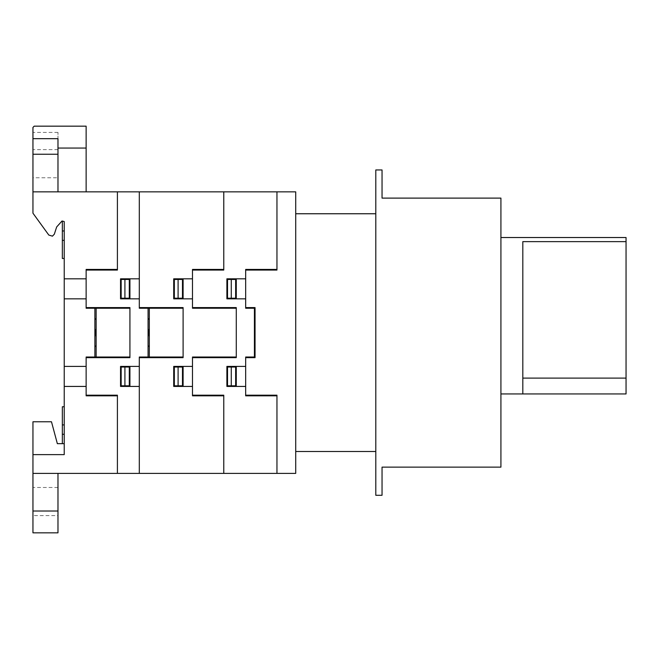 <?xml version="1.0" encoding="UTF-8"?>
<svg xmlns="http://www.w3.org/2000/svg" width="659" height="659" viewBox="0 0 659 659"><rect width="100%" height="100%" fill="white"/><g stroke="black" fill="none" stroke-linecap="round" stroke-linejoin="round"><path stroke-width="0.49" stroke-dasharray="3.29 2.47" d="M626.05 237.528L626.05 393.942M522.818 393.942L522.818 241.639L522.818 378.109L522.818 241.639L626.05 241.639M500.922 393.942L500.922 237.528L500.922 393.942M522.818 378.109L626.05 378.109M32.95 138.678L57.976 138.678L57.976 148.061L86.131 148.061L86.131 126.166L34.202 126.166L32.95 127.418L32.95 191.851L86.131 191.851L86.131 148.061L57.976 148.061L86.131 148.061M57.976 148.061L57.976 191.851L32.95 191.851L295.718 191.851L295.718 473.393L32.95 473.393L57.976 473.393L57.976 532.834M86.131 191.851L57.976 191.851L57.976 132.418L57.976 191.851M375.795 169.956L375.795 495.288L382.047 495.288L382.047 467.14L500.922 467.14L500.922 198.112L382.047 198.112L382.047 169.956L375.795 169.956M375.795 332.622L375.795 451.497L375.795 332.622M295.718 332.622L295.718 451.497L295.718 332.622M32.95 515.626L32.95 487.479L32.95 515.626L57.976 515.626L57.976 487.479L57.976 515.626M57.976 487.479L32.95 487.479M57.976 177.765L57.976 149.618L57.976 177.765L32.95 177.765L32.95 149.618L32.95 177.765M57.976 149.618L32.95 149.618M32.95 532.834L32.95 421.776L51.484 421.776L57.349 443.672L64.228 443.672L64.228 221.572L62.037 220.987L56.666 226.96L54.326 234.184L52.432 236.161L48.815 235.065L32.95 213.195L32.95 191.851M57.976 473.393L32.95 473.393M626.05 311.122L626.05 306.773L626.05 311.122M626.05 310.859L626.05 309.73L626.05 310.859M626.05 309.73L626.05 307.827L626.05 309.73M626.05 307.827L626.05 306.427L626.05 307.827M626.05 304.87L626.05 290.454L626.05 304.87M626.05 309.878C626.05 334.558 626.05 334.558 626.05 309.878C626.05 285.19 626.05 285.19 626.05 309.878M276.953 395.812L245.667 395.812L245.667 357.03L254.423 357.03L254.423 308.231L245.667 308.231L245.667 269.432L276.953 269.432M245.667 307.596L255.049 307.596L255.049 357.648L245.667 357.648M192.486 307.596L236.284 307.596L236.284 357.648L192.486 357.648M276.953 473.393L276.953 395.186L245.667 395.186M227.528 367.038L227.528 385.803M231.276 367.038L231.276 385.803M226.894 367.038L235.65 367.038L235.65 385.803L226.894 385.803M236.284 366.404L236.284 386.429M233.772 367.038L233.772 366.404M233.772 386.429L233.772 385.803M233.154 386.429L233.154 385.803M223.772 269.432L192.486 269.432L192.486 308.231L236.284 308.231M223.772 395.812L192.486 395.812L192.486 357.03L236.284 357.03M245.667 386.429L226.894 386.429L226.894 366.404L245.667 366.404M227.495 367.038L227.437 366.404M276.953 191.851L276.953 270.058L245.667 270.058M227.528 298.214L227.528 279.441M233.772 298.214L233.772 298.84M233.772 278.823L233.772 279.441M233.154 278.823L233.154 279.441M231.276 298.214L231.276 279.441M226.894 298.214L235.65 298.214L235.65 279.441L226.894 279.441M236.284 298.84L236.284 278.823M227.437 298.84L227.495 298.214M245.667 278.823L226.894 278.823L226.894 298.84L245.667 298.84M139.304 307.596L183.103 307.596L183.103 357.648L139.304 357.648M223.772 473.393L223.772 395.186L192.486 395.186M174.347 367.038L174.347 385.803M178.095 367.038L178.095 385.803M173.712 367.038L182.477 367.038L182.477 385.803L173.712 385.803M183.103 366.404L183.103 386.429M180.599 367.038L180.599 366.404M180.599 386.429L180.599 385.803M179.973 386.429L179.973 385.803M148.069 357.03L148.069 308.231M149.313 357.03L149.313 308.231M86.131 307.596L129.922 307.596L129.922 357.648L86.131 357.648M139.304 191.851L139.304 308.231L183.103 308.231M143.061 308.231L143.061 307.596M148.069 318.857L149.313 318.857M148.069 319.17L149.313 319.17M148.069 346.387L149.313 346.387M149.313 346.074L148.069 346.074M149.313 328.767L148.069 332.63L149.313 336.477M149.313 335.958L148.374 332.655L149.296 329.393M139.304 473.393L139.304 357.03L183.103 357.03M129.922 366.404L129.922 386.429M124.913 367.038L124.913 385.803M120.539 367.038L129.296 367.038L129.296 385.803L120.539 385.803M124.88 367.038L124.913 366.404M127.418 367.038L127.418 366.404M143.061 357.03L143.061 357.648M127.418 386.429L127.418 385.803M126.792 386.429L126.792 385.803M192.486 386.429L173.712 386.429L173.712 366.404L192.486 366.404M174.322 367.038L174.256 366.404M32.95 454.619L64.228 454.619L64.228 443.672M96.14 357.03L96.14 308.231M94.888 357.03L94.888 308.231M94.888 319.17L96.14 319.17M94.888 318.857L96.14 318.857M89.879 308.231L89.879 307.596M117.409 269.432L86.131 269.432L86.131 308.231L129.922 308.231M96.14 346.074L94.888 346.074M94.888 346.387L96.14 346.387M96.14 335.958L95.201 332.655L96.123 329.393M96.14 328.767L94.888 332.63L96.14 336.477M117.409 473.393L117.409 395.186L86.131 395.186M129.922 357.03L86.131 357.03L86.131 395.812L117.409 395.812M89.879 357.03L89.879 357.648M139.304 386.429L120.539 386.429L120.539 366.404L139.304 366.404M121.165 367.038L121.165 385.803M120.786 366.404L120.844 367.038M64.228 386.429L86.131 386.429M64.228 366.404L86.131 366.404M223.772 191.851L223.772 270.058L192.486 270.058M174.347 298.214L174.347 279.441M180.599 298.214L180.599 298.84M180.599 278.823L180.599 279.441M179.973 278.823L179.973 279.441M178.095 298.214L178.095 279.441M173.712 298.214L182.477 298.214L182.477 279.441L173.712 279.441M183.103 298.84L183.103 278.823M124.88 298.214L124.913 298.84M127.418 298.214L127.418 298.84M127.418 278.823L127.418 279.441M126.792 278.823L126.792 279.441M129.922 298.84L129.922 278.823M124.913 298.214L124.913 279.441M120.539 298.214L129.296 298.214L129.296 279.441L120.539 279.441M174.256 298.84L174.322 298.214M192.486 278.823L173.712 278.823L173.712 298.84L192.486 298.84M117.409 191.851L117.409 270.058L86.131 270.058M120.844 298.214L120.803 298.84M139.304 278.823L120.539 278.823L120.539 298.84L139.304 298.84M121.165 298.214L121.165 279.441M64.228 298.84L86.131 298.84M64.228 278.823L86.131 278.823M32.95 154.255L57.976 154.239M32.95 510.989L57.976 510.989M57.976 132.418L32.95 132.418"/><path stroke-width="0.99" d="M500.922 393.942L626.05 393.942L626.05 237.528L500.922 237.528M522.818 378.109L626.05 378.109M522.818 393.942L522.818 241.639L626.05 241.639M57.976 138.678L32.95 138.678L32.95 127.418L34.202 126.166L86.131 126.166L86.131 148.061L57.976 148.061L57.976 138.678M86.131 148.061L86.131 191.851M57.976 191.851L57.976 148.061M375.795 495.288L375.795 169.956L382.047 169.956L382.047 198.112L500.922 198.112L500.922 467.14L382.047 467.14L382.047 495.288L375.795 495.288M32.95 191.851L32.95 213.195L48.815 235.065L52.432 236.161L54.326 234.184L56.666 226.96L62.037 220.987L64.228 221.572L64.228 443.672L57.349 443.672L51.484 421.776L32.95 421.776L32.95 473.393L295.718 473.393L295.718 191.851L32.95 191.851L32.95 138.678M32.95 473.393L32.95 532.834L57.976 532.834L57.976 473.393M276.953 395.812L245.667 395.812L245.667 357.03L254.423 357.03L254.423 308.231L245.667 308.231L245.667 269.432L276.953 269.432M245.667 307.596L255.049 307.596L255.049 357.648L245.667 357.648M192.486 307.596L236.284 307.596L236.284 357.648L192.486 357.648M276.953 473.393L276.953 395.186L245.667 395.186M227.528 367.038L227.528 385.803M231.276 367.038L231.276 385.803M226.894 367.038L235.65 367.038L235.65 385.803L226.894 385.803M236.284 366.404L236.284 386.429M233.772 367.038L233.772 366.404M233.772 386.429L233.772 385.803M233.154 386.429L233.154 385.803M223.772 269.432L192.486 269.432L192.486 308.231L236.284 308.231M223.772 395.812L192.486 395.812L192.486 357.03L236.284 357.03M245.667 386.429L226.894 386.429L226.894 366.404L245.667 366.404M227.495 367.038L227.437 366.404M276.953 191.851L276.953 270.058L245.667 270.058M227.528 298.214L227.528 279.441M233.772 298.214L233.772 298.84M233.772 278.823L233.772 279.441M233.154 278.823L233.154 279.441M231.276 298.214L231.276 279.441M226.894 298.214L235.65 298.214L235.65 279.441L226.894 279.441M236.284 298.84L236.284 278.823M227.437 298.84L227.495 298.214M245.667 278.823L226.894 278.823L226.894 298.84L245.667 298.84M139.304 307.596L183.103 307.596L183.103 357.648L139.304 357.648M223.772 473.393L223.772 395.186L192.486 395.186M174.347 367.038L174.347 385.803M178.095 367.038L178.095 385.803M173.712 367.038L182.477 367.038L182.477 385.803L173.712 385.803M183.103 366.404L183.103 386.429M180.599 367.038L180.599 366.404M180.599 386.429L180.599 385.803M179.973 386.429L179.973 385.803M148.069 357.03L148.069 308.231M149.313 357.03L149.313 308.231M86.131 307.596L129.922 307.596L129.922 357.648L86.131 357.648M139.304 191.851L139.304 308.231L183.103 308.231M143.061 308.231L143.061 307.596M148.069 318.857L149.313 318.857M148.069 319.17L149.313 319.17M148.069 346.387L149.313 346.387M149.313 346.074L148.069 346.074M149.313 328.767L148.069 332.63L149.313 336.477M149.313 335.958L148.374 332.655L149.296 329.393M139.304 473.393L139.304 357.03L183.103 357.03M129.922 366.404L129.922 386.429M124.913 367.038L124.913 385.803M120.539 367.038L129.296 367.038L129.296 385.803L120.539 385.803M124.88 367.038L124.913 366.404M127.418 367.038L127.418 366.404M143.061 357.03L143.061 357.648M127.418 386.429L127.418 385.803M126.792 386.429L126.792 385.803M192.486 386.429L173.712 386.429L173.712 366.404L192.486 366.404M174.322 367.038L174.256 366.404M64.228 424.907L62.35 424.907L64.228 424.907M64.228 434.289L62.35 434.289L64.228 434.289M32.95 454.619L64.228 454.619L64.228 221.572L64.228 443.672M96.14 357.03L96.14 308.231M94.888 357.03L94.888 308.231M94.888 319.17L96.14 319.17M94.888 318.857L96.14 318.857M89.879 308.231L89.879 307.596M117.409 269.432L86.131 269.432L86.131 308.231L129.922 308.231M96.14 346.074L94.888 346.074M94.888 346.387L96.14 346.387M96.14 335.958L95.201 332.655L96.123 329.393M96.14 328.767L94.888 332.63L96.14 336.477M117.409 473.393L117.409 395.186L86.131 395.186M129.922 357.03L86.131 357.03L86.131 395.812L117.409 395.812M89.879 357.03L89.879 357.648M139.304 386.429L120.539 386.429L120.539 366.404L139.304 366.404M121.165 367.038L121.165 385.803M120.786 366.404L120.844 367.038M64.228 406.76L62.35 406.76L62.35 443.672L62.35 406.76L64.228 406.76M64.228 386.429L86.131 386.429M64.228 366.404L86.131 366.404M223.772 191.851L223.772 270.058L192.486 270.058M174.347 298.214L174.347 279.441M180.599 298.214L180.599 298.84M180.599 278.823L180.599 279.441M179.973 278.823L179.973 279.441M178.095 298.214L178.095 279.441M173.712 298.214L182.477 298.214L182.477 279.441L173.712 279.441M183.103 298.84L183.103 278.823M124.88 298.214L124.913 298.84M127.418 298.214L127.418 298.84M127.418 278.823L127.418 279.441M126.792 278.823L126.792 279.441M129.922 298.84L129.922 278.823M124.913 298.214L124.913 279.441M120.539 298.214L129.296 298.214L129.296 279.441L120.539 279.441M174.256 298.84L174.322 298.214M192.486 278.823L173.712 278.823L173.712 298.84L192.486 298.84M117.409 191.851L117.409 270.058L86.131 270.058M120.844 298.214L120.803 298.84M139.304 278.823L120.539 278.823L120.539 298.84L139.304 298.84M121.165 298.214L121.165 279.441M62.35 221.07L62.35 258.485L64.228 258.485L62.35 258.485L62.35 221.07M64.228 240.346L62.35 240.346L64.228 240.346M64.228 230.963L62.35 230.963L64.228 230.963M64.228 298.84L86.131 298.84M64.228 278.823L86.131 278.823M32.95 154.239L57.976 154.239M32.95 511.013L57.976 511.013M295.718 213.755L375.795 213.755M295.718 451.497L375.795 451.497"/></g></svg>
